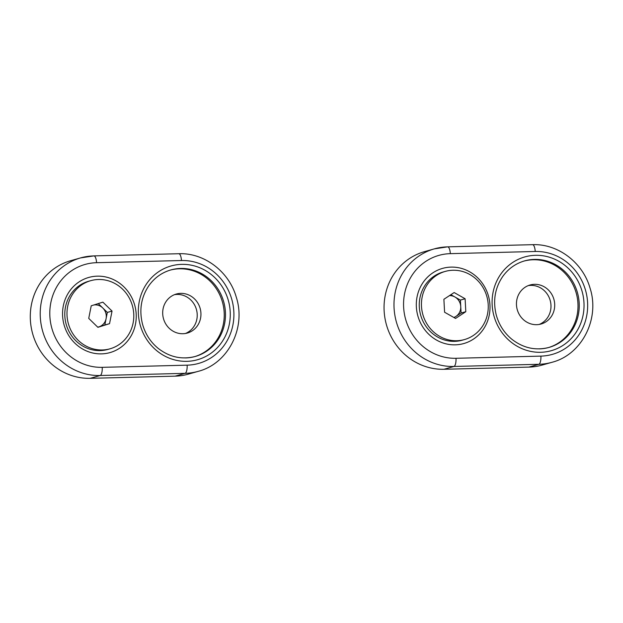 <?xml version="1.0" encoding="UTF-8"?>
<svg xmlns="http://www.w3.org/2000/svg" width="623" height="623" viewBox="0 0 623 623"><rect width="100%" height="100%" fill="white"/><g stroke="black" fill="none" stroke-linecap="round" stroke-linejoin="round"><path stroke-width="0.93" d="M174.463 294.671A20.279 19.04 -105.8 0 1 196.409 309.413A20.279 19.04 -105.8 0 1 185.444 333.484M180.725 293.371A20.279 19.04 74.2 0 0 176.293 294.04A20.279 19.04 74.2 0 0 162.977 316.406A20.279 19.04 74.2 0 0 182.905 333.726A20.279 19.04 74.2 0 0 187.336 333.056A20.279 19.04 74.2 0 0 200.661 310.69A20.279 19.04 74.2 0 0 180.725 293.371M96.565 262.696A7.507 2.508 88.5 0 0 93.886 255.897A7.507 2.508 88.5 0 0 93.676 255.928A60.073 56.413 74.2 0 0 80.546 257.914L70.617 260.726A60.073 56.413 74.2 0 0 31.15 326.997A60.073 56.413 74.2 0 0 90.218 378.325L175.125 376.152A60.073 56.413 74.2 0 0 188.247 374.166L198.176 371.355C228.119 363.739 246.334 327.846 236.265 297.132C229.054 271.558 204.188 252.642 178.793 253.725A7.507 2.508 -91.5 0 1 181.464 260.523L96.565 262.696A52.566 49.365 74.2 0 0 49.871 316.282A52.566 49.365 74.2 0 0 102.227 367.336L187.134 365.164A52.566 49.365 74.2 0 0 233.827 311.578A52.566 49.365 74.2 0 0 181.464 260.523M101.502 353.88A39.047 36.671 -105.8 0 1 66.482 296.4A39.047 36.671 -105.8 0 1 130.207 294.772A39.047 36.671 -105.8 0 1 101.502 353.88M170.196 270.117A44.957 42.224 -105.8 0 1 222.442 302.046A44.957 42.224 -105.8 0 1 194.68 356.629M125.324 339.052A35.41 33.253 -105.8 0 1 110.03 348.802A35.41 33.253 -105.8 0 1 68.398 323.789A35.41 33.253 -105.8 0 1 90.748 280.669A35.41 33.253 -105.8 0 1 128.564 296.774A35.41 33.253 -105.8 0 1 125.324 339.052M112.047 311.079L102.881 302.147L91.231 305.8L88.731 318.392L97.897 327.324L109.547 323.664L112.047 311.079L107.327 312.419L98.278 303.596M110.03 348.802L107.849 349.425A35.41 33.253 -105.8 0 1 66.209 324.412A35.41 33.253 -105.8 0 1 88.559 281.285L90.748 280.669M93.948 304.951A11.261 10.575 -105.8 0 1 102.748 307.949A11.261 10.575 -105.8 0 1 106.081 318.711L107.327 312.419M106.081 318.711A11.261 10.575 -105.8 0 1 99.002 326.826L104.835 325.004L106.081 318.711M97.78 327.215L99.002 326.826A11.261 10.575 -105.8 0 1 97.71 327.145M109.547 323.664L104.835 325.004M528.226 285.622A20.279 19.04 -105.8 0 1 550.179 300.372A20.279 19.04 -105.8 0 1 539.214 324.435M534.487 284.322A20.279 19.04 74.2 0 0 530.056 284.991A20.279 19.04 74.2 0 0 516.74 307.357A20.279 19.04 74.2 0 0 536.676 324.684A20.279 19.04 74.2 0 0 541.107 324.007A20.279 19.04 74.2 0 0 554.423 301.641A20.279 19.04 74.2 0 0 534.487 284.322M450.328 253.654A7.507 2.508 88.5 0 0 447.649 246.848A7.507 2.508 88.5 0 0 447.439 246.879A60.073 56.413 74.2 0 0 434.317 248.873L424.38 251.684A60.073 56.413 74.2 0 0 384.913 317.948A60.073 56.413 74.2 0 0 443.981 369.275L528.888 367.103A60.073 56.413 74.2 0 0 542.01 365.117L551.947 362.306C581.89 354.689 600.097 318.797 590.036 288.083C582.817 262.517 557.951 243.601 532.556 244.675A7.507 2.508 -91.5 0 1 535.227 251.482L450.328 253.654A52.566 49.365 74.2 0 0 403.634 307.24A52.566 49.365 74.2 0 0 455.997 358.287L540.896 356.115A52.566 49.365 74.2 0 0 587.59 302.529A52.566 49.365 74.2 0 0 535.227 251.482M455.265 344.838A39.047 36.671 -105.8 0 1 420.245 287.351A39.047 36.671 -105.8 0 1 483.97 285.723A39.047 36.671 -105.8 0 1 455.265 344.838M523.959 261.076A44.957 42.224 -105.8 0 1 576.205 293.005A44.957 42.224 -105.8 0 1 548.45 347.579M456.76 340.734A35.41 33.253 -105.8 0 1 421.942 310.48A35.41 33.253 -105.8 0 1 445.204 271.426A35.41 33.253 -105.8 0 1 486.843 296.439A35.41 33.253 -105.8 0 1 464.493 339.558A35.41 33.253 -105.8 0 1 456.76 340.734M465.809 311.695L465.108 298.752L454.151 292.545L443.888 299.289L444.588 312.24L455.553 318.439L465.809 311.695L461.098 313.026L460.397 300.084L454.915 296.984A11.261 10.575 -105.8 0 1 460.747 306.555A11.261 10.575 -105.8 0 1 455.966 316.398L461.098 313.026M464.493 339.558L462.305 340.181A35.41 33.253 -105.8 0 1 454.572 341.349A35.41 33.253 -105.8 0 1 419.762 311.103A35.41 33.253 -105.8 0 1 443.023 272.041L445.204 271.426M454.105 317.621L455.966 316.398A11.261 10.575 -105.8 0 1 453.832 317.465M449.471 295.621A11.261 10.575 -105.8 0 1 449.526 295.614A11.261 10.575 -105.8 0 1 454.915 296.984L450.873 294.702M465.108 298.752L460.397 300.084M178.793 253.725L93.886 255.897L80.546 257.914A60.073 56.413 74.2 0 0 41.079 324.186A60.073 56.413 74.2 0 0 100.147 375.513L185.054 373.341L175.125 376.152M102.227 367.336A7.507 2.508 -91.5 0 1 100.147 375.513L90.218 378.325M187.134 365.164A7.507 2.508 88.5 0 1 185.054 373.341A60.073 56.413 74.2 0 0 198.176 371.355M181.675 264.362A48.711 45.744 74.2 0 0 145.86 338.102A48.711 45.744 74.2 0 0 225.362 336.07A48.711 45.744 74.2 0 0 181.675 264.362M185.483 357.945A44.957 42.224 74.2 0 0 195.303 356.457A44.957 42.224 74.2 0 0 224.841 306.859A44.957 42.224 74.2 0 0 180.631 268.451A44.957 42.224 74.2 0 0 170.811 269.938C161.785 272.578 154.465 277.835 148.835 285.716C141.141 297.226 139.022 310.013 142.496 324.069C145.237 333.897 150.447 341.98 158.11 348.319C169.549 357.181 181.947 359.892 195.303 356.457M532.556 244.675L447.649 246.848L434.317 248.873A60.073 56.413 74.2 0 0 394.85 315.137A60.073 56.413 74.2 0 0 453.918 366.464L538.817 364.291L528.888 367.103M455.997 358.287A7.507 2.508 -91.5 0 1 453.918 366.464L443.981 369.275M540.896 356.115A7.507 2.508 88.5 0 1 538.817 364.291A60.073 56.413 74.2 0 0 551.947 362.306M535.437 255.313A48.711 45.744 74.2 0 0 499.63 329.061A48.711 45.744 74.2 0 0 579.125 327.028A48.711 45.744 74.2 0 0 535.437 255.313M539.245 348.896A44.957 42.224 74.2 0 0 549.065 347.408A44.957 42.224 74.2 0 0 578.603 297.817A44.957 42.224 74.2 0 0 534.402 259.402A44.957 42.224 74.2 0 0 524.574 260.889C515.556 263.529 508.228 268.786 502.605 276.667C494.903 288.176 492.793 300.964 496.266 315.02C499.007 324.848 504.209 332.931 511.872 339.278C523.32 348.132 535.718 350.85 549.065 347.408"/></g></svg>
